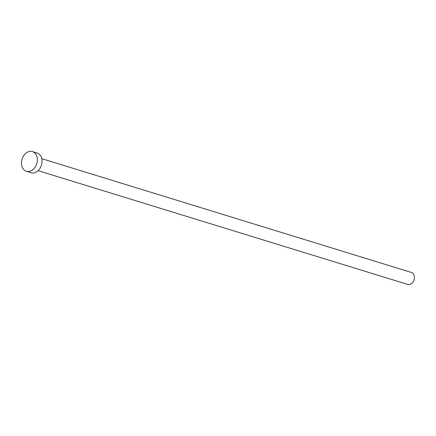 <?xml version="1.0" encoding="UTF-8"?>
<svg xmlns="http://www.w3.org/2000/svg" width="436" height="436" viewBox="0 0 436 436"><rect width="100%" height="100%" fill="white"/><g stroke="black" fill="none" stroke-linecap="round" stroke-linejoin="round"><path stroke-width="0.65" d="M41.774 158.688L411.431 272.456A6.262 4.671 107.1 0 1 413.628 280.909A6.262 4.671 107.1 0 1 407.747 284.425L38.09 170.661M32.433 151.575L37.125 153.02A10.317 7.69 107.1 0 1 40.739 166.944A10.317 7.69 107.1 0 1 31.054 172.738L26.362 171.294A10.317 7.69 107.1 0 1 22.748 157.363A10.317 7.69 107.1 0 1 32.433 151.575A10.317 7.69 107.1 0 1 36.046 165.5A10.317 7.69 107.1 0 1 26.362 171.294"/></g></svg>
